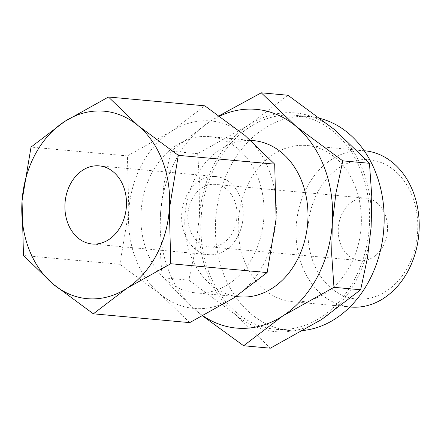 <?xml version="1.0" encoding="UTF-8"?>
<svg xmlns="http://www.w3.org/2000/svg" width="441" height="441" viewBox="0 0 441 441"><rect width="100%" height="100%" fill="white"/><g stroke="black" fill="none" stroke-linecap="round" stroke-linejoin="round"><path stroke-width="0.33" stroke-dasharray="2.21 1.65" d="M320.695 118.59A107.455 84.187 -84.8 0 0 309.571 116.6A107.455 84.187 -84.8 0 0 230.698 165.943A107.455 84.187 -84.8 0 0 289.985 330.618A107.455 84.187 -84.8 0 0 303.64 330.452M216.14 164.609A107.455 84.187 -84.8 0 0 275.427 329.284A107.455 84.187 -84.8 0 0 354.294 279.941A107.455 84.187 -84.8 0 0 295.007 115.272A107.455 84.187 -84.8 0 0 216.14 164.609M364.768 150.794A78.432 61.448 -84.8 0 0 307.201 186.808A78.432 61.448 -84.8 0 0 350.474 307.008M249.358 181.516A78.432 61.448 -84.8 0 0 292.631 301.716A78.432 61.448 -84.8 0 0 350.198 265.702A78.432 61.448 -84.8 0 0 306.925 145.502A78.432 61.448 -84.8 0 0 249.358 181.516M317.917 191.852A69.937 54.794 -84.8 0 0 331.307 288.265A69.937 54.794 -84.8 0 0 407.837 266.915A69.937 54.794 -84.8 0 0 394.447 170.502A69.937 54.794 -84.8 0 0 317.917 191.852M253.531 140.618A78.432 61.448 -84.8 0 0 195.964 176.632A78.432 61.448 -84.8 0 0 239.237 296.832M152.057 172.613A78.432 61.448 95.2 0 1 209.624 136.6A78.432 61.448 95.2 0 1 252.897 256.8A78.432 61.448 95.2 0 1 195.33 292.813A78.432 61.448 95.2 0 1 152.057 172.613M175.799 159.791A109.809 86.028 95.2 0 1 210.037 121.468L170.948 151.23L164.08 183.588L160.469 213.913A109.809 86.028 95.2 0 1 175.799 159.791M355.804 281.209A109.809 86.028 -84.8 0 0 371.135 227.087A109.809 86.028 -84.8 0 0 334.785 129.83A109.809 86.028 -84.8 0 0 248.867 125.018A109.809 86.028 -84.8 0 0 214.629 163.346A109.809 86.028 -84.8 0 0 199.299 217.463A109.809 86.028 -84.8 0 0 235.648 314.72A109.809 86.028 -84.8 0 0 321.566 319.532A109.809 86.028 -84.8 0 0 355.804 281.209M270.333 348.192L235.648 314.72L188.825 280.145L195.688 247.792L199.299 217.463L199.933 186.868L197.64 153.677L248.867 125.018L287.962 95.25M262.979 265.217A94.12 73.741 -84.8 0 0 276.121 218.83A94.12 73.741 -84.8 0 0 244.964 135.464A94.12 73.741 -84.8 0 0 171.323 131.341A94.12 73.741 -84.8 0 0 141.969 164.195A94.12 73.741 -84.8 0 0 128.833 210.583A94.12 73.741 -84.8 0 0 159.989 293.943A94.12 73.741 -84.8 0 0 233.631 298.066A94.12 73.741 -84.8 0 0 262.979 265.217M189.718 322.63L159.989 293.943L119.853 264.308L128.833 210.583L127.41 155.905L171.323 131.341L204.828 105.829M237.622 236.663A39.216 30.727 95.2 0 1 208.836 254.666A39.216 30.727 95.2 0 1 187.199 194.569A39.216 30.727 95.2 0 1 215.985 176.56A39.216 30.727 95.2 0 1 237.622 236.663M383.047 246.221A31.372 24.58 -84.8 0 0 365.738 198.141A31.372 24.58 -84.8 0 0 342.707 212.545A31.372 24.58 -84.8 0 0 360.016 260.625A31.372 24.58 -84.8 0 0 383.047 246.221M192.243 198.775A31.372 24.58 95.2 0 1 215.269 184.371A31.372 24.58 95.2 0 1 232.578 232.451A31.372 24.58 95.2 0 1 209.552 246.855A31.372 24.58 95.2 0 1 192.243 198.775M119.853 264.308L23.472 255.488M127.41 155.905L31.03 147.085M219.177 115.74L210.037 121.468A109.809 86.028 95.2 0 1 219.684 116.099M202.981 315.833A109.809 86.028 95.2 0 1 196.818 311.17A109.809 86.028 95.2 0 1 160.469 213.913L159.835 244.507L162.134 277.703L196.818 311.17L202.7 315.982M188.825 280.145L162.134 277.703M197.64 153.677L170.948 151.23M289.985 330.618L275.427 329.284M349.933 306.958L292.631 301.716M250.681 140.354L209.624 136.6M92.119 243.989L208.836 254.666M365.738 198.141L215.269 184.371M360.016 260.625L209.552 246.855M99.269 165.882L215.985 176.56M235.985 296.534L195.33 292.813M364.227 150.745L306.925 145.502M309.571 116.6L295.007 115.272"/><path stroke-width="0.66" d="M303.64 330.452A107.455 84.187 -84.8 0 0 368.852 281.275A107.455 84.187 -84.8 0 0 320.695 118.59M349.933 306.958L350.474 307.008A78.432 61.448 -84.8 0 0 408.041 270.995A78.432 61.448 -84.8 0 0 364.768 150.794L364.227 150.745M235.985 296.534L239.237 296.832A78.432 61.448 -84.8 0 0 296.81 260.818A78.432 61.448 -84.8 0 0 253.531 140.618L250.681 140.354M202.7 315.982L243.641 345.75L282.736 315.982L333.964 287.323L331.671 254.132L332.305 223.537A109.809 86.028 95.2 0 1 316.974 277.654A109.809 86.028 95.2 0 1 282.736 315.982A109.809 86.028 95.2 0 1 202.981 315.833M219.684 116.099A109.809 86.028 95.2 0 1 295.955 126.28L261.27 92.808L287.962 95.25L334.785 129.83L369.47 163.297L371.769 196.493L371.135 227.087L367.518 257.412L360.655 289.77L321.566 319.532L270.333 348.192L243.641 345.75M170.761 263.735L169.338 209.056A94.12 73.741 95.2 0 1 156.197 255.444A94.12 73.741 95.2 0 1 126.848 288.298A94.12 73.741 95.2 0 1 53.207 284.175A94.12 73.741 95.2 0 1 22.05 200.809A94.12 73.741 95.2 0 1 35.186 154.422A94.12 73.741 95.2 0 1 64.535 121.573L31.03 147.085L22.05 200.809L23.472 255.488L53.207 284.175L93.343 313.81L126.848 288.298L170.761 263.735L267.141 272.555L233.631 298.066L189.718 322.63L93.343 313.81M108.447 97.009L64.535 121.573A94.12 73.741 95.2 0 1 138.182 125.696L108.447 97.009L204.828 105.829L244.964 135.464L274.693 164.151L276.121 218.83L267.141 272.555M120.906 225.979A39.216 30.727 95.2 0 1 92.119 243.989A39.216 30.727 95.2 0 1 70.483 183.886A39.216 30.727 95.2 0 1 99.269 165.882A39.216 30.727 95.2 0 1 120.906 225.979M169.338 209.056L178.313 155.331L138.182 125.696A94.12 73.741 95.2 0 1 169.338 209.056M274.693 164.151L178.313 155.331M295.955 126.28A109.809 86.028 95.2 0 1 332.305 223.537L335.915 193.208L342.778 160.855L295.955 126.28M261.27 92.808L219.177 115.74M360.655 289.77L333.964 287.323M369.47 163.297L342.778 160.855"/></g></svg>
